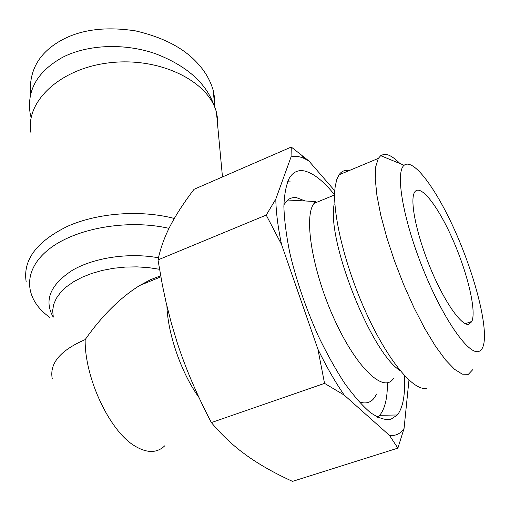 <?xml version="1.0" encoding="UTF-8"?>
<svg xmlns="http://www.w3.org/2000/svg" width="510" height="510" viewBox="0 0 510 510"><rect width="100%" height="100%" fill="white"/><g stroke="black" fill="none" stroke-linecap="round" stroke-linejoin="round"><path stroke-width="0.76" d="M291.051 156.933L291.267 147.039L308.805 160.899L304.464 158.591C299.498 156.34 295.029 155.786 291.051 156.933L275.802 199.085C276.031 212.096 277.944 227.218 281.526 244.449L317.928 349.229C326.419 366.664 335.178 381.945 344.193 395.078L324.551 383.367L211.357 422.58C220.709 433.678 230.596 443.247 241.026 451.293L246.948 455.704C259.851 464.884 275.043 473.446 292.517 481.376L397.876 448.131L389.506 435.451C395.639 436.088 400.49 433.768 404.06 428.476L397.876 448.131M344.193 395.078L389.506 435.451M404.06 428.476L408.963 380.116M291.267 147.039L194.068 189.286C184.225 202.151 176.383 214.168 170.544 225.324C164.736 236.404 160.548 247.93 157.992 259.902L162.416 285.179L166.024 302.162L171.207 322.677L177.308 342.943C185.646 368.494 196.994 395.04 211.357 422.58M334.783 190.804L308.805 160.899M404.309 375.443C405.45 394.204 403.142 407.382 397.392 414.974L390.386 419.583C384.617 420.132 377.872 417.735 370.152 412.386C361.992 405.31 353.398 395.467 344.358 382.857C335.268 368.838 326.483 353.003 318.004 335.35C305.56 307.396 296.119 279.722 289.686 252.329C286.237 235.129 284.299 219.823 283.879 206.397C284.319 194.361 286.123 184.958 289.291 178.188C292.989 172.08 298.012 169.671 304.355 170.952C313.363 173.043 323.455 181.012 334.624 194.865M281.526 244.449L266.22 215.086L157.992 259.902M324.551 383.367L317.928 349.229M266.22 215.086L275.802 199.085M283.891 204.752L287.704 200.022C290.254 198.001 293.224 197.217 296.629 197.689L305.184 200.978M376.488 394.058C372.918 401.982 367.111 404.583 359.078 401.854M387.402 383.112C387.472 398.221 384.903 408.95 379.689 415.306L377.636 417.276M287.557 181.758L291.095 181.974M468.837 324.284C461.518 326.343 444.21 301.652 430.376 268.062C416.485 234.53 409.689 200.889 414.4 192.557C419.711 182.529 437.606 205.243 452.364 238.635C467.192 271.881 476.665 310.577 471.858 321.421L468.837 324.284M478.903 351.396C468.792 355.661 442.858 318.623 422.867 268.528C402.772 218.497 395.135 171.985 404.13 165.285C413.412 157.622 436.592 189.216 455.538 232.069C474.549 274.826 487.681 324.774 483.767 343.976C482.893 348.094 481.274 350.568 478.903 351.396M399.987 163.583C395.295 158.782 391.119 155.837 387.441 154.734L383.788 154.39L380.696 155.652L378.318 158.412L375.768 166.579L375.252 179.01L376.903 195.349L380.74 215.01L386.656 237.15L394.415 260.731L403.652 284.58L413.903 307.492L424.651 328.312L435.355 346.029L445.485 359.869L454.582 369.323L462.289 374.142L468.339 374.34L472.853 369.552M471.546 322.046L471.45 321.568M349.031 170.646C344.868 169.785 341.522 171.181 338.997 174.834L336.721 179.679L335.248 186.265C331.538 210.413 344.371 265.098 366.231 313.006C388.053 360.997 413.922 391.731 426.66 388.186M323.149 199.423L323.55 199.487M393.599 378.108C384.553 393.975 357.064 369.01 334.738 320.14C312.286 271.428 303.431 216.514 314.045 203.394L315.703 201.552L287.704 200.022M400.146 370.636C370.987 352.767 326.445 239.649 334.197 204.013M214.602 106.953C206.843 83.519 186.96 65.707 154.951 53.524C124.319 43.031 87.937 44.446 62.819 57.196C37.753 71.183 26.839 89.773 30.071 112.952L31.116 117.753M214.888 107.667L214.818 99.061L213.237 90.455C210.432 80.765 205.479 72.006 198.377 64.183C184.639 48.476 163.614 37.364 135.316 30.849C106.45 26.488 82.352 29.331 63.03 39.385C39.41 51.854 28.592 70.291 30.568 94.694M30.976 132.81C24.901 101.694 60.186 68.155 110.096 62.717C159.917 56.922 208.565 81.166 216.431 112.251L217.821 119.799L217.84 127.36M52.281 378.866C49.266 363.496 60.231 350.408 85.164 339.615C102.025 315.639 120.258 297.572 139.855 285.409L150.488 279.703L160.65 275.802M166.91 305.943C167.803 334.114 181.433 373.269 199.008 397.539M158.463 257.799C129.208 252.367 94.089 257.537 72.241 270.37C50.127 284.822 43.79 300.416 53.238 317.144M53.244 316.633L52.657 310.545L53.684 304.381L56.349 298.28L60.626 292.377L66.44 286.805L73.701 281.705L82.25 277.191L91.908 273.392L102.465 270.389L113.666 268.266L125.243 267.081L136.935 266.864L148.448 267.603L159.515 269.293M49.846 317.418C24.486 299.593 21.815 271.09 48.271 249.753C74.479 228.365 127.302 218.803 169.008 228.346M174.312 218.452C140.703 209.699 98.028 212.791 67.722 226.217C36.618 241.466 22.765 259.972 26.163 281.73M164.736 445.817C156.946 453.307 146.905 453.32 134.602 445.861C109.491 431.001 84.52 377.636 85.164 339.615M471.858 321.421L465.356 323.697M404.13 165.285L380.696 155.652M338.997 174.834L378.318 158.412M379.689 415.306L397.392 414.974M334.624 194.928L314.045 203.394M304.464 158.591L301.595 154.976M214.812 107.476L213.237 90.455M222.475 176.944L216.431 112.251M160.841 276.86L139.855 285.409"/></g></svg>
